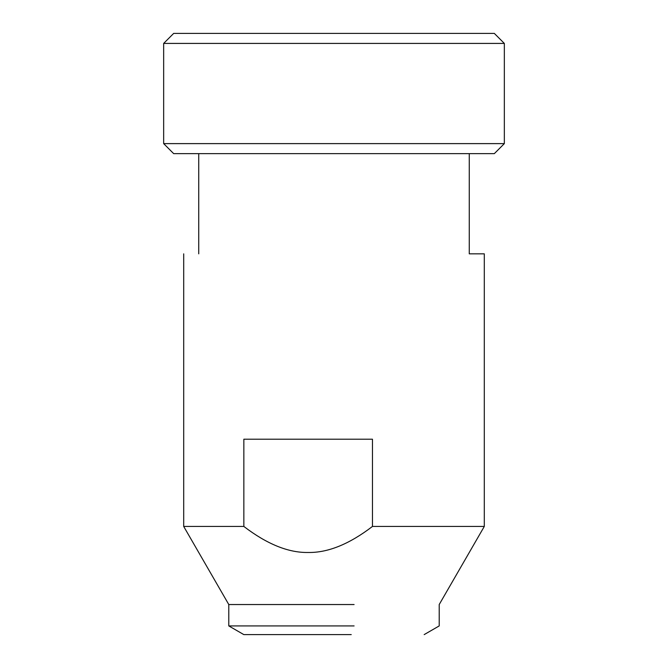 <?xml version="1.0" encoding="UTF-8"?>
<svg xmlns="http://www.w3.org/2000/svg" width="668" height="668" viewBox="0 0 668 668"><rect width="100%" height="100%" fill="white"/><g stroke="black" fill="none" stroke-linecap="round" stroke-linejoin="round"><path stroke-width="1" d="M198.73 253.84C178.84 253.84 178.84 253.84 198.73 253.84L198.73 153.64M424.18 634.6L439.21 625.924L439.21 604.54L484.3 526.442L484.3 253.84L469.27 253.84L469.27 153.64M243.845 526.442L243.845 439.21L372.46 439.21L372.46 526.442C349.306 544.161 327.871 552.837 308.157 552.478C288.442 552.837 267 544.161 243.845 526.442L183.7 526.442L183.7 253.84M484.3 526.442L372.46 526.442M173.68 153.64L494.32 153.64L173.68 153.64L163.66 143.62L504.34 143.62L494.32 153.64M173.68 33.4L494.32 33.4L173.68 33.4L163.66 43.42L504.34 43.42L504.34 143.62M351.234 634.6L243.82 634.6L228.79 625.924L228.79 604.54L183.7 526.442M354.098 625.924L228.79 625.924M354.098 604.54L228.79 604.54M494.32 33.4L504.34 43.42M163.66 43.42L163.66 143.62"/></g></svg>
